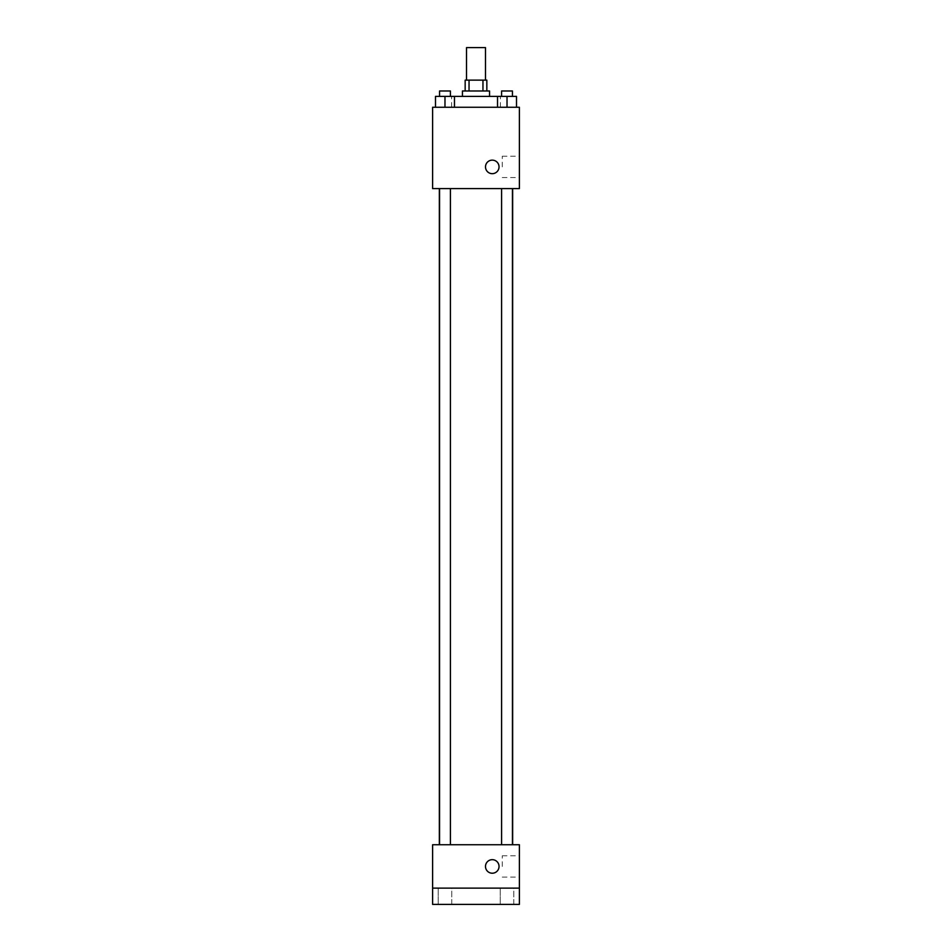 <?xml version="1.0" encoding="UTF-8"?>
<svg xmlns="http://www.w3.org/2000/svg" width="952" height="952" viewBox="0 0 952 952"><rect width="100%" height="100%" fill="white"/><g stroke="black" fill="none" stroke-linecap="round" stroke-linejoin="round"><path stroke-width="0.71" stroke-dasharray="4.76 3.57" d="M466.516 47.6L485.484 47.6M476 80.135L466.516 80.135L476 80.135M482.962 90.987L482.962 80.135L486.841 80.135L486.841 90.987L469.038 90.987L486.841 90.987M482.962 80.135L465.159 80.135L465.159 90.987L469.038 90.987L465.159 90.987M489.554 90.987L462.446 90.987M462.446 96.402L489.554 96.402L462.446 96.402M469.038 90.987L469.038 80.135M444.977 107.255L444.977 96.402L435.492 96.402L444.977 96.402L444.977 107.255L444.977 96.402L454.473 96.402L454.473 107.255L435.492 107.255L454.473 107.255L435.492 107.255L454.473 107.255L435.492 107.255L454.473 107.255L444.977 107.255L454.473 107.255L454.473 96.402L507.023 96.402L497.527 96.402L497.527 107.255L516.508 107.255L497.527 107.255L516.508 107.255L507.023 107.255L507.023 96.402L497.527 96.402L497.527 107.255L497.527 96.402M476 107.255L451.593 107.255L476 107.255M519.387 107.255L432.613 107.255L432.613 188.591L519.387 188.591L519.387 107.255M432.613 166.897L432.613 173.68L432.625 166.897M476 188.591L439.336 188.591L476 188.591M507.023 188.591L501.597 188.591L507.023 188.591M444.977 188.591L450.403 188.591L444.977 188.591M519.387 166.897L519.387 156.235L519.387 166.897M492.267 160.126A6.783 6.783 0 0 0 486.401 170.289A6.783 6.783 0 0 0 498.134 170.289A6.783 6.783 0 0 0 492.267 160.126A6.783 6.783 0 0 0 486.401 170.289A6.783 6.783 0 0 0 498.134 170.289A6.783 6.783 0 0 0 492.267 160.126M492.267 173.68A6.783 6.783 0 0 1 486.401 163.518A6.783 6.783 0 0 1 498.134 163.518A6.783 6.783 0 0 1 492.267 173.68M502.251 166.897L502.251 156.235L502.251 166.897M476 844.745L439.336 844.745L476 844.745M507.023 844.745L501.597 844.745L507.023 844.745M444.977 844.745L450.403 844.745L444.977 844.745M519.387 844.745L432.613 844.745L432.613 888.133L519.387 888.133L519.387 844.745M519.387 888.133L519.387 904.4L432.613 904.4L432.613 888.133L519.387 888.133L432.613 888.133M432.613 866.439L432.613 873.222L432.625 866.439M519.387 866.439L519.387 855.777L519.387 866.439M492.267 859.668A6.783 6.783 0 0 0 486.401 869.831A6.783 6.783 0 0 0 498.134 869.831A6.783 6.783 0 0 0 492.267 859.668A6.783 6.783 0 0 0 486.401 869.831A6.783 6.783 0 0 0 498.134 869.831A6.783 6.783 0 0 0 492.267 859.668M492.267 873.222A6.783 6.783 0 0 1 486.401 863.048A6.783 6.783 0 0 1 498.134 863.048A6.783 6.783 0 0 1 492.267 873.222M502.251 866.439L502.251 855.777L502.251 866.439M451.76 888.133L438.206 888.133L451.76 888.133L438.206 888.133L451.76 888.133L451.76 904.4L438.206 904.4L451.76 904.4L438.206 904.4L451.76 904.4L451.76 888.133M513.794 888.133L500.24 888.133L513.794 888.133L500.24 888.133L513.794 888.133L513.794 904.4L500.24 904.4L513.794 904.4L500.24 904.4L513.794 904.4L513.794 888.133M516.508 96.402L516.508 107.255L507.023 107.255L516.508 107.255L516.508 96.402L501.597 96.402L512.438 96.402L507.023 96.402L507.023 107.255L497.527 107.255L516.508 107.255L497.527 107.255M501.597 96.402L501.597 90.987L512.438 90.987L501.597 90.987L512.438 90.987L512.438 96.402M507.023 107.255L507.023 96.402M435.492 107.255L435.492 96.402L435.492 107.255L435.492 96.402L444.977 96.402M439.562 96.402L439.562 90.987L450.403 90.987L439.562 90.987L450.403 90.987L450.403 96.402M500.407 107.255L500.407 96.402M451.593 107.255L451.593 96.402M502.251 177.56L519.387 177.56M502.251 156.235L519.387 156.235M450.403 844.745L450.403 188.591M439.562 844.745L439.562 188.591M512.438 844.745L512.438 188.591M501.597 844.745L501.597 188.591M502.251 877.101L519.387 877.101M502.251 855.777L519.387 855.777M438.206 888.133L438.206 904.4L438.206 888.133M500.24 888.133L500.24 904.4L500.24 888.133"/><path stroke-width="1.43" d="M485.484 80.135L485.484 47.6L466.516 47.6L466.516 80.135M469.038 90.987L469.038 80.135L465.159 80.135L465.159 90.987M469.038 80.135L486.841 80.135L486.841 90.987M482.962 90.987L482.962 80.135M462.446 96.402L462.446 90.987L489.554 90.987L489.554 96.402M497.527 107.255L497.527 96.402L435.492 96.402L435.492 107.255M432.613 107.255L519.387 107.255L519.387 188.591L432.613 188.591L432.613 107.255M492.267 173.68A6.783 6.783 0 0 1 486.401 163.518A6.783 6.783 0 0 1 498.134 163.518A6.783 6.783 0 0 1 492.267 173.68M432.613 844.745L519.387 844.745L519.387 904.4L432.613 904.4L432.613 844.745M492.267 873.222A6.783 6.783 0 0 1 486.401 863.048A6.783 6.783 0 0 1 498.134 863.048A6.783 6.783 0 0 1 492.267 873.222M432.613 888.133L519.387 888.133M497.527 96.402L516.508 96.402L516.508 107.255L516.508 96.402M507.023 107.255L507.023 96.402M512.438 96.402L512.438 90.987L501.597 90.987L501.597 96.402M444.977 107.255L444.977 96.402M454.473 107.255L454.473 96.402L454.473 107.255M450.403 96.402L450.403 90.987L439.562 90.987L439.562 96.402M512.664 844.745L512.664 188.591M439.336 844.745L439.336 188.591M501.597 188.591L501.597 844.745M512.438 188.591L512.438 844.745M450.403 844.745L450.403 188.591M439.562 844.745L439.562 188.591"/></g></svg>
